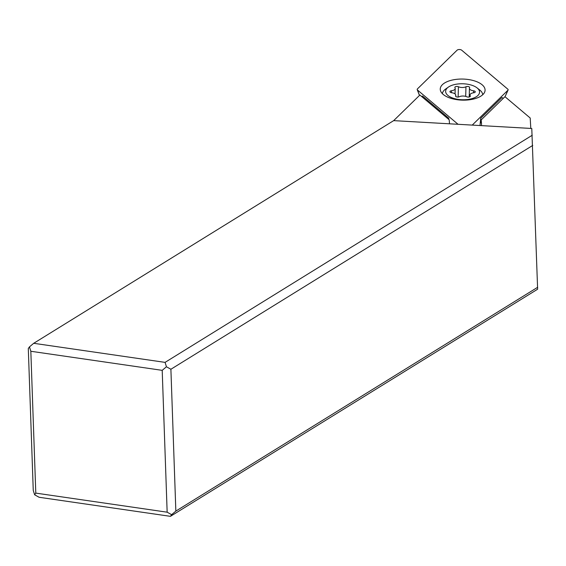 <?xml version="1.0" encoding="UTF-8"?>
<svg xmlns="http://www.w3.org/2000/svg" width="566" height="566" viewBox="0 0 566 566"><rect width="100%" height="100%" fill="white"/><g stroke="black" fill="none" stroke-linecap="round" stroke-linejoin="round"><path stroke-width="0.85" d="M472.235 125.1L507.9 90.277L472.235 125.1M507.808 89.166A2.561 1.203 -178.5 0 1 508.091 90.015A2.561 1.203 -178.5 0 1 507.9 90.277A2.561 1.203 -178.5 0 0 507.808 89.166L461.665 50.176L507.808 89.166M460.533 49.659A2.561 1.203 -178.5 0 1 461.665 50.176A2.561 1.203 -178.5 0 0 460.533 49.659A2.561 1.203 -178.5 0 0 457.123 50.162L417.418 88.919L457.123 50.162A2.561 1.203 -178.5 0 1 460.533 49.659M417.51 90.036L458.05 124.294L417.51 90.036A2.561 1.203 -178.5 0 1 417.22 89.654A2.561 1.203 -178.5 0 1 417.418 88.919A2.561 1.203 -178.5 0 0 417.51 90.036L419.477 95.442M482.932 94.529A22.421 10.549 1.5 0 0 485.076 90.206A22.421 10.549 1.5 0 0 467.7 79.431A22.421 10.549 1.5 0 0 442.393 84.674A22.421 10.549 1.5 0 0 440.249 88.996A22.421 10.549 1.5 0 0 457.618 99.772A22.421 10.549 1.5 0 0 482.932 94.529M507.9 90.277L505.021 96.736M537.629 289.205L170.444 516.341L39.082 497.266L34.625 494.783L33.252 490.389L28.3 348.543L29.46 346.873L33.705 343.3L393.653 120.636L531.785 128.482L537.629 289.205M503.16 98.449L502.021 97.486L480.718 118.28L479.996 125.539M481.178 125.602A16.018 7.535 1.5 0 0 481.525 124.145A16.018 7.535 1.5 0 0 481.51 123.756L481.192 119.893L504.964 96.687L530.201 118.018L530.802 128.425M393.667 120.636L419.887 95.038L449.199 119.801L449.517 123.671A16.018 7.535 1.5 0 0 449.531 123.805M421.812 96.659L422.477 96.015L448.725 118.195L448.831 119.497M481.192 119.893L481.107 122.999L480.718 118.28M477.074 87.893A16.973 7.988 -178.5 0 1 463.264 99.758A16.973 7.988 -178.5 0 1 447.855 95.399A16.973 7.988 -178.5 0 1 448.357 87.114A16.973 7.988 -178.5 0 1 461.941 83.761A16.973 7.988 -178.5 0 1 477.074 87.893L479.727 89.987A20.178 9.495 -178.5 0 1 482.692 94.755M442.379 93.666A20.178 9.495 -178.5 0 1 445.598 89.067L448.357 87.114M468.323 97.083A2.115 0.998 1.5 0 0 470.353 96.142A2.115 0.998 1.5 0 0 470.254 95.824A5.292 2.49 -178.5 0 1 469.999 95.024A5.292 2.49 -178.5 0 1 473.77 92.753A2.115 0.998 1.5 0 0 475.277 91.848A2.115 0.998 1.5 0 0 473.615 90.822A5.292 2.49 -178.5 0 1 469.44 88.275A5.292 2.49 -178.5 0 1 469.582 87.73A2.115 0.998 1.5 0 0 469.638 87.518A2.115 0.998 1.5 0 0 467.445 86.464A2.115 0.998 1.5 0 0 465.96 86.761A5.292 2.49 -178.5 0 1 462.252 87.497A5.292 2.49 -178.5 0 1 458.41 86.739A2.115 0.998 1.5 0 0 456.882 86.435A2.115 0.998 1.5 0 0 454.852 87.376A2.115 0.998 1.5 0 0 454.951 87.695A5.292 2.49 -178.5 0 1 455.205 88.494A5.292 2.49 -178.5 0 1 451.435 90.765A2.115 0.998 1.5 0 0 449.928 91.671A2.115 0.998 1.5 0 0 451.59 92.697A5.292 2.49 -178.5 0 1 455.764 95.244A5.292 2.49 -178.5 0 1 455.623 95.788A2.115 0.998 1.5 0 0 455.566 96.001A2.115 0.998 1.5 0 0 457.76 97.055A2.115 0.998 1.5 0 0 459.245 96.758A5.292 2.49 -178.5 0 1 462.953 96.022A5.292 2.49 -178.5 0 1 466.794 96.779A2.115 0.998 1.5 0 0 468.323 97.083M34.625 494.783L35.792 493.106L30.833 351.267L29.46 346.873M33.705 343.3L165.067 362.374L532.252 135.239M165.067 362.374L166.446 366.768L170.897 369.251L532.748 145.412M170.897 369.251L175.849 511.098L537.7 287.259M166.446 366.768L162.201 370.341L167.154 512.188L171.611 514.671L175.849 511.098M162.201 370.341L30.833 351.267M35.792 493.106L167.154 512.188M170.444 516.341L171.611 514.671M481.489 124.534L481.51 123.756M470.24 96.461L470.254 95.824M473.615 90.822L473.558 92.782M455.609 96.22L455.623 95.788M451.378 92.661L451.435 90.765M458.135 97.041L458.41 86.739M465.705 96.383L465.96 86.761M505.417 95.93L508.091 90.015M419.321 95.067L417.22 89.654M469.957 96.708L469.999 95.024M455.729 96.404L455.764 95.244M455.057 93.956L455.205 88.494M469.207 96.991L469.44 88.275"/></g></svg>
